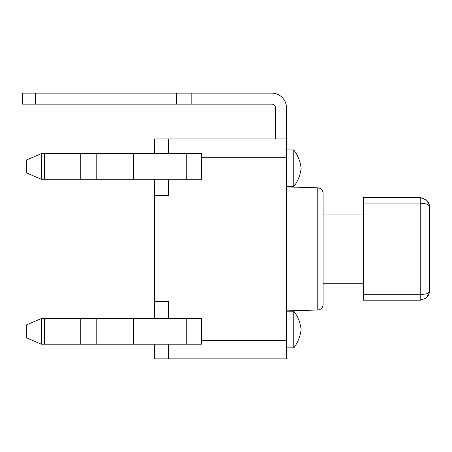 <?xml version="1.0" encoding="UTF-8"?>
<svg xmlns="http://www.w3.org/2000/svg" width="452" height="452" viewBox="0 0 452 452"><rect width="100%" height="100%" fill="white"/><g stroke="black" fill="none" stroke-linecap="round" stroke-linejoin="round"><path stroke-width="0.68" d="M168.46 344.192L168.46 358.854L154.533 358.854L154.533 344.192M154.533 179.274L154.533 301.682L168.46 301.682L168.46 318.536M154.533 301.682L154.533 318.536M168.46 358.854L286.472 358.854L286.472 138.962L154.533 138.962L154.533 153.618M168.46 179.274L168.46 195.4L154.533 195.4M41.318 153.618L41.318 179.274L26.267 172.817L26.267 160.076L41.318 153.618L201.264 153.618M41.318 179.274L201.445 179.274L201.439 153.618L201.445 157.285L286.472 157.285M41.318 318.536L26.267 324.994L26.267 337.734L41.318 344.192L41.318 318.536L201.445 318.536L201.445 344.192L186.783 344.192L186.783 318.536M201.439 344.192L201.445 340.525L286.472 340.525M41.318 344.192L186.783 344.192M168.46 138.962L168.46 153.618M286.472 347.859L293.8 347.859L293.8 311.208L286.472 311.208M286.472 149.957L293.8 149.957L293.8 186.603C297.913 181.162 300.36 175.054 301.128 168.28C300.36 161.5 297.913 155.392 293.8 149.957C297.913 155.392 300.36 161.5 301.128 168.28C300.36 175.054 297.913 181.162 293.8 186.603L286.472 186.603M317.779 310.004C321.005 309.637 322.784 307.806 323.118 304.507L323.118 193.303C322.784 190.004 321.005 188.173 317.779 187.806L317.779 310.004L286.472 310.897M323.118 283.72L363.431 283.72M323.118 214.09L363.431 214.09M426.62 200.185C428.705 202.699 429.626 204.886 429.4 206.762L429.4 291.054L429.4 206.762C429.332 205.598 428.185 204.643 425.953 203.897C428.185 204.643 429.332 205.598 429.4 206.762C429.343 204.027 428.31 201.739 426.298 199.891L420.236 197.597L425.953 199.598M426.744 200.309L429.185 204.79M425.953 298.213L426.598 297.648C428.423 295.823 429.355 293.625 429.4 291.054C429.332 292.212 428.185 293.167 425.953 293.919L420.236 294.715L363.431 294.715L363.431 300.213L420.236 300.213L425.953 298.213L420.236 300.213L420.236 203.095L425.953 203.897M429.134 293.235L426.304 297.924M363.431 203.095L420.236 203.095L420.236 197.597L363.431 197.597L363.431 294.715M35.425 93.146L22.6 93.146L22.6 104.141L35.425 104.141L35.425 93.146L176.523 93.146L176.523 104.141L271.81 104.141A3.667 3.667 0 0 1 275.477 107.808L275.477 138.962M176.523 93.146L191.185 93.146L191.185 104.141M191.185 93.146L271.81 93.146A14.662 14.662 0 0 1 286.472 107.808L286.472 138.962M176.523 104.141L35.425 104.141M186.783 153.618L186.783 179.274M133.363 153.618L133.363 179.274M129.978 153.618L129.978 179.274M96.784 153.618L96.784 179.274M80.258 153.618L80.258 179.274M44.55 153.618L44.55 179.274M133.363 344.192L133.363 318.536M129.978 344.192L129.978 318.536M96.784 344.192L96.784 318.536M80.258 344.192L80.258 318.536M44.55 344.192L44.55 318.536M201.445 157.285L201.445 155.415M201.445 342.401L201.445 340.525M293.8 311.208C297.913 316.649 300.36 322.756 301.128 329.531C300.36 336.311 297.913 342.418 293.8 347.859C297.913 342.418 300.36 336.311 301.128 329.531C300.36 322.756 297.913 316.649 293.8 311.208M317.779 187.806L286.472 186.913M420.236 197.597L420.626 197.603M426.304 199.886C428.739 202.795 429.773 205.084 429.4 206.762M426.62 297.625C428.705 295.111 429.626 292.924 429.4 291.054M420.236 300.213L420.614 300.207"/></g></svg>
